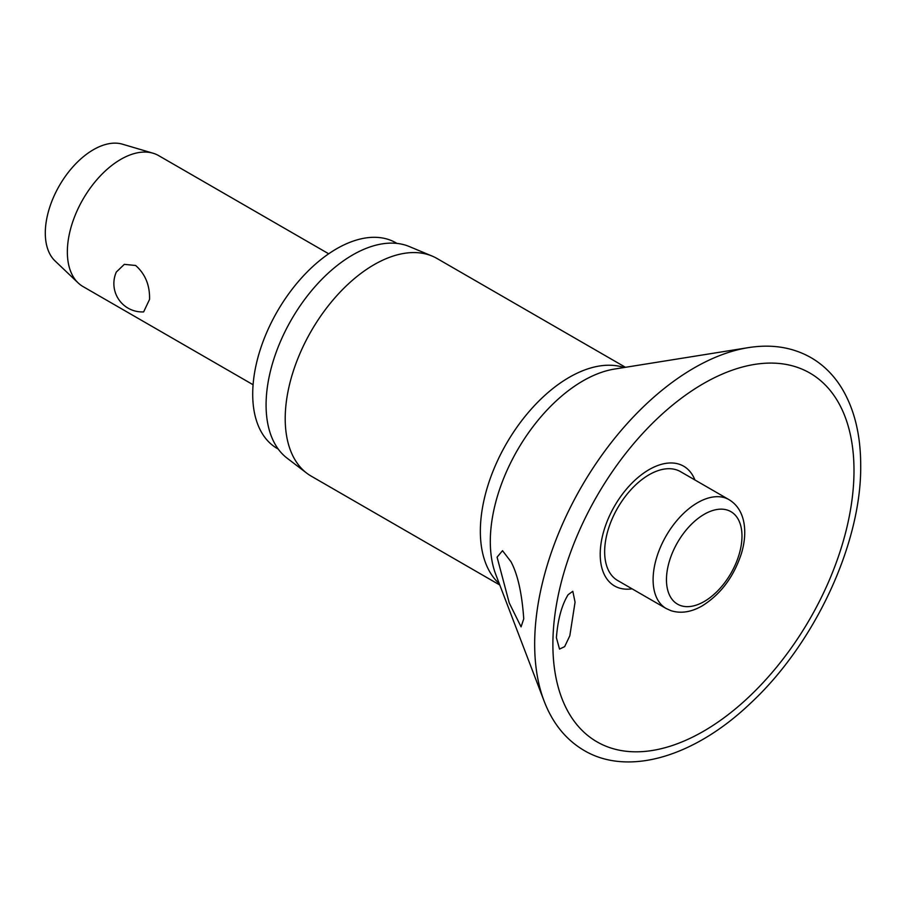 <?xml version="1.0" encoding="UTF-8"?>
<svg xmlns="http://www.w3.org/2000/svg" width="906" height="906" viewBox="0 0 906 906"><rect width="100%" height="100%" fill="white"/><g stroke="black" fill="none" stroke-linecap="round" stroke-linejoin="round"><path stroke-width="1.36" d="M575.061 602.173L569.817 635.785L564.665 646.635L559.523 649.081L556.397 637.688C557.824 619.432 561.731 605.106 568.119 594.698L572.819 591.29L575.061 602.173M694.913 479.965A69.139 39.909 120 0 0 640.44 475.514A69.139 39.909 120 0 0 600.214 554.302A69.139 39.909 120 0 0 632.071 588.821M523.747 618.843L521.063 626.861L509.24 602.932L497.088 557.156L502.524 550.689L510.95 561.686C517.7 574.245 521.958 593.305 523.747 618.843M625.48 367.304L436.941 258.448A125.696 72.571 120 0 0 432.094 256.058A125.696 72.571 120 0 0 337.055 295.401A125.696 72.571 120 0 0 285.209 418.617A125.696 72.571 120 0 0 306.749 473.17A125.696 72.571 120 0 0 311.245 476.16L499.784 585.016M432.094 256.058L409.252 246.523A122.514 70.736 120 0 0 316.602 284.869A122.514 70.736 120 0 0 266.081 404.982A122.514 70.736 120 0 0 287.066 458.142L306.749 473.17M396.975 243.408L396.035 242.865A118.743 68.55 120 0 0 304.541 274.677A118.743 68.55 120 0 0 252.706 394.178A118.743 68.55 120 0 0 277.304 448.527L278.244 449.07M666.125 608.481L617.665 580.508A62.854 36.285 -60 0 1 604.653 551.731A62.854 36.285 -60 0 1 632.082 488.481A62.854 36.285 -60 0 1 680.519 471.652L728.968 499.625A62.854 36.285 120 0 0 697.541 502.728A62.854 36.285 120 0 0 653.101 579.704A62.854 36.285 120 0 0 666.125 608.481L670.927 610.667C680.825 613.781 691.267 612.173 702.275 605.831C720.757 594.234 733.803 576.782 741.425 553.487C744.755 542.343 745.57 532.037 743.894 522.581C741.901 512.094 736.929 504.438 728.968 499.625M328.697 253.793L158.618 155.594A75.606 43.658 120 0 0 153.046 153.216A75.606 43.658 120 0 0 96.987 179.569A75.606 43.658 120 0 0 67.35 251.947A75.606 43.658 120 0 0 78.154 282.921A75.606 43.658 120 0 0 83.012 286.556L253.091 384.744M149.547 299.399L143.635 311.902A28.358 28.358 0 0 1 116.33 272.026L124.326 264.348L135.662 265.492C145.3 274.054 149.932 285.356 149.547 299.399M153.046 153.216L122.423 144.179A68.052 39.286 120 0 0 71.97 167.904A68.052 39.286 120 0 0 45.3 233.035A68.052 39.286 120 0 0 55.028 260.917L78.154 282.921M748.277 347.644A225.469 130.181 120 0 0 534.665 644.109A225.469 130.181 120 0 0 544.155 701.199C552.649 723.362 565.978 739.783 584.132 750.485C628.673 776.804 694.993 756.374 750.564 703.215C814.947 643.52 861.617 543.113 860.7 465.31C860.677 434.903 854.415 409.274 841.923 388.414C833.848 375.197 823.52 364.925 810.949 357.61C792.614 347.236 771.719 343.918 748.277 347.644L614.495 369.059A131.098 75.685 120 0 0 490.305 541.437A131.098 75.685 120 0 0 495.82 574.619L544.155 701.199M552.887 644.37A212.921 122.933 120 0 0 703.441 731.301A212.921 122.933 120 0 0 853.996 470.531A212.921 122.933 120 0 0 703.441 383.6A212.921 122.933 120 0 0 552.887 644.37M624.053 367.53A125.696 72.571 120 0 0 530.327 410.158A125.696 72.571 120 0 0 480.35 531.29A125.696 72.571 120 0 0 499.263 583.657M666.465 579.704A53.397 30.827 120 0 0 704.222 601.505A53.397 30.827 120 0 0 741.98 536.103A53.397 30.827 120 0 0 704.222 514.302A53.397 30.827 120 0 0 666.465 579.704"/></g></svg>
